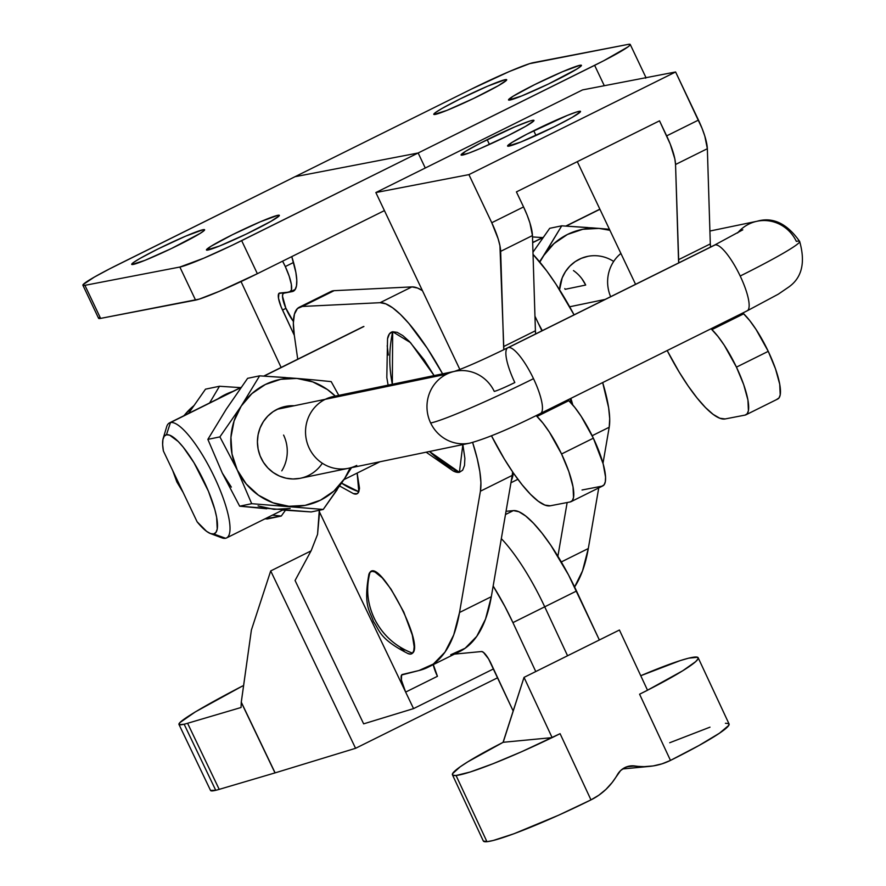 <?xml version="1.0" encoding="UTF-8"?>
<svg xmlns="http://www.w3.org/2000/svg" width="886" height="886" viewBox="0 0 886 886"><rect width="100%" height="100%" fill="white"/><g stroke="black" fill="none" stroke-linecap="round" stroke-linejoin="round"><path stroke-width="1.33" d="M368.786 574.748L370.038 572.256A45.862 11.562 -116.4 0 0 368.831 574.604C363.16 606.533 370.104 610.963 373.46 621.562C379.873 630.61 379.075 638.74 408.069 653.613A45.862 11.562 -116.4 0 0 412.522 653.159A66.494 64.091 -136 0 1 375.387 620.599C383.76 636.059 396.142 646.902 412.522 653.159C424.793 644.321 379.684 558.413 370.038 572.256C365.641 588.825 367.413 604.939 375.387 620.599A66.494 64.091 -136 0 1 370.038 572.256L372.109 571.315L374.911 571.968L382.265 577.882L391.003 589.101L403.75 611.971L412.311 635.096L414.161 646.714L413.773 650.667L412.522 653.159L410.462 654.089L407.66 653.436M285.292 266.564L293.532 262.477L285.292 266.564L282.59 261.171A27.521 6.933 63.6 0 1 285.292 266.564A27.521 6.933 63.6 0 1 290.165 291.915A27.521 6.933 63.6 0 1 289.512 292.092L291.45 289.932L291.328 284.328L289.157 276.122L285.292 266.564M339.67 486.037L353.459 493.635A45.862 11.562 -116.4 0 0 358.819 491.719A66.494 62.84 -157.6 0 1 341.608 483.147L358.819 491.719L357.147 473.08L359.506 488.264L358.819 491.719L357.279 493.679L353.381 493.602M426.155 452.192L453.167 470.942A77.968 19.647 -116.4 0 0 459.402 472.293A124.206 119.898 -100.9 0 1 429.488 451.495L459.402 472.293L462.857 444.584L464.873 458.317L464.508 465.471L462.658 470.2L459.402 472.293L453.034 470.865M392.675 331.763L392.332 384.269A124.206 119.898 -100.9 0 1 392.675 331.763L397.205 332.361L402.853 335.639L409.387 341.464L424.106 359.794L434.118 375.609L410.495 342.616L392.675 331.763A77.968 19.647 -116.4 0 0 387.536 338.773L389.419 333.867L392.675 331.763M178.939 724.383L210.558 790.467A146.755 8.273 -25.6 0 0 215.741 790.301L184.133 724.216A146.755 8.273 154.4 0 1 178.939 724.383A146.755 8.273 154.4 0 1 242.631 685.941L195.308 711.912L179.703 722.755L179.382 724.715L184.133 724.216L215.741 790.301A146.755 8.273 -25.6 0 0 219.207 789.371L187.588 723.275A146.755 8.273 154.4 0 1 184.133 724.216A146.755 8.273 154.4 0 0 187.588 723.275L219.207 789.371L274.992 772.902L241.258 702.388L251.391 630.035L270.706 570.927L355.574 748.305L497.655 677.746L355.574 748.305L270.706 570.927L310.964 550.937L270.706 570.927L251.391 630.035L241.269 702.133L275.114 772.869L355.574 748.305L275.114 772.869A18.34 1.03 154.4 0 1 274.992 772.902L219.207 789.371A146.755 8.273 154.4 0 1 215.741 790.301L210.536 790.434M630.743 765.892L630.854 765.881A18.34 17.665 -95.4 0 0 617.343 774.774A64.202 61.843 -95.4 0 1 590.973 799.881L560.085 733.674L590.973 799.881L598.847 795.207L605.969 789.371L612.171 782.504L620.588 770.598L624.874 767.597L629.813 766.013L644.089 766.656L653.159 765.936L662.019 763.832L670.48 760.409L639.581 694.203L647.533 690.249L619.425 630.012L524.025 677.38L503.071 742.302L552.011 737.639A91.723 8.539 155 0 1 456.057 775.494L486.946 841.7A91.723 8.539 -25 0 0 590.973 799.881L558.689 815.175L513.98 833.748L493.258 840.482L486.946 841.7L483.313 840.969A91.723 8.539 -25 0 0 486.946 841.7L456.057 775.494L452.912 775.25L452.547 773.699L460.133 766.855L467.83 761.816L503.193 742.291L524.025 677.38L552.133 737.628L560.085 733.674L521.599 751.738L493.048 763.721L470.189 772.016L456.057 775.494A91.723 8.539 155 0 1 452.436 774.796A91.723 8.539 155 0 1 503.193 742.291L552.133 737.628L524.025 677.38L619.425 630.012L647.533 690.249L639.581 694.203L670.48 760.409A91.723 8.539 -25 0 0 729.056 723.951L698.168 657.755A91.723 8.539 155 0 1 647.511 690.205M647.411 690.26A91.723 8.539 155 0 1 639.581 694.203A91.723 8.539 155 0 0 647.411 690.26L682.774 670.735L695.61 661.687L698.046 658.852L697.692 657.29L688.721 658.143L680.415 660.535L640.755 675.719A91.723 8.539 155 0 1 698.168 657.755M669.705 742.745L709.996 727.162M725.435 723.264L728.702 723.563L728.779 725.368L719.498 733.176L699.032 745.469L670.48 760.409A64.202 61.843 -95.4 0 1 649.527 766.39A64.202 61.843 -95.4 0 1 635.007 765.991L626.801 766.778L635.007 765.991A18.34 17.665 -95.4 0 0 630.854 765.881M544.724 606.821L576.52 591.028L599.357 639.969L568.524 574.925L550.937 545.444L542.033 533.195L533.516 523.261L525.697 516.017L518.897 511.743L513.371 510.602L506.028 511.311L513.371 510.602L505.474 514.533L513.371 510.602A91.723 23.125 -116.4 0 1 576.52 591.028L544.724 606.821L567.561 655.762L544.724 606.821A91.723 23.125 -116.4 0 0 501.321 538.644A91.723 23.125 63.6 0 1 544.724 606.821L512.928 622.614L504.92 606.511L493.159 586A91.723 23.125 63.6 0 1 512.928 622.614L544.724 606.821M491.043 663.592L513.171 711.004L488.551 658.863L483.424 652.34L481.574 651.531A13.755 3.466 63.6 0 1 491.043 663.592M535.764 671.555L512.928 622.614L535.764 671.555M294.329 335.362L281.106 306.811L278.492 298.205L278.891 293.443L289.512 292.092L279.699 293.033A18.34 4.629 63.6 0 0 279.267 293.155L279.267 293.155A18.34 4.629 63.6 0 0 282.512 310.045L285.923 308.35L282.512 310.045L294.329 335.362M241.036 281.571L281.117 367.457L241.036 281.571M454.463 654.112L481.574 651.531L454.463 654.112M295.071 580.496L363.648 723.851L413.552 708.612L319.558 512.141L317.553 534.38L311.252 550.494L295.071 580.496L311.252 550.494L317.553 534.38L319.292 510.27L319.558 512.141L413.552 708.612L493.524 668.897L413.552 708.612L363.648 723.851L295.071 580.496M433.265 664.633A18.34 4.629 -116.4 0 0 437.44 676.306L405.644 692.088L401.402 680.094L401.602 675.01L418.945 670.525L402.355 674.479A18.34 4.629 63.6 0 0 402.1 674.567A18.34 4.629 63.6 0 0 405.644 692.088L437.44 676.306L433.21 664.301M330.999 291.483L334.122 290.674L411.901 286.898L417.594 288.061L422.423 290.641A110.063 27.743 -116.4 0 0 411.901 286.898L380.094 302.691A110.063 27.743 63.6 0 1 442.601 373.848L427.196 348.165L408.955 323.567L400.439 314.441L392.642 307.807L385.798 303.854L380.094 302.691L411.901 286.898L334.122 290.674A110.063 27.743 -116.4 0 0 331.098 291.428L299.302 307.22A110.063 27.743 63.6 0 1 302.325 306.456L334.122 290.674L302.325 306.456L380.094 302.691L302.325 306.456L297.463 308.527L294.44 314.12L293.355 323.013L294.263 334.897A110.063 27.743 63.6 0 1 299.302 307.22M512.219 475.417A110.063 27.743 -116.4 0 0 512.629 471.906L512.219 475.417L480.411 491.209L512.219 475.417L491.32 596.699L459.524 612.492L491.32 596.699L512.219 475.417M472.637 442.479A110.063 27.743 63.6 0 1 480.411 491.209L459.524 612.492A642.051 161.839 63.6 0 1 427.883 667.313A642.051 161.839 63.6 0 1 418.945 670.525L433.343 664.046L444.971 652.129L453.732 634.885L459.524 612.492L480.411 491.209L480.91 482.593L479.847 471.684L477.255 458.793L472.637 442.479M427.883 667.313L459.679 651.52A642.051 161.839 -116.4 0 0 491.32 596.699L485.528 619.092L476.768 636.336L465.139 648.253L450.741 654.743M297.729 359.207L294.263 334.897L297.729 359.207M404.226 651.221L400.295 647.522M388.312 355.065L387.193 345.739M592.158 435.724L609.203 427.251A110.063 27.743 -116.4 0 0 602.679 382.575L608.627 407.726L609.701 418.635L609.203 427.251L592.158 435.724M538.522 323.744A110.063 27.743 63.6 0 1 542.276 330.644L538.522 323.744M570.883 398.368A110.063 27.743 63.6 0 1 572.766 404.913L570.883 398.368M574.073 314.851A110.063 27.743 -116.4 0 0 533.04 254.36L546.751 270.95L555.987 284.207L574.095 314.884M588.304 548.534L598.748 487.909L588.304 548.534L561.303 561.945L588.304 548.534L582.512 570.927L574.593 586.953A642.051 161.839 -116.4 0 0 588.304 548.534M603.001 463.256L609.203 427.251L603.001 463.256M567.151 502.539L557.892 556.253L567.151 502.539M241.047 707.504L241.258 702.388L241.047 707.504L187.588 723.275L241.047 707.504M275.114 772.869L241.269 702.133L274.992 772.902A18.34 1.03 -25.6 0 0 275.114 772.869M510.004 100.018A40.357 2.724 154.6 0 1 508.52 99.952A40.357 2.724 154.6 0 1 539.175 82.409A40.357 2.724 154.6 0 1 579.953 65.276L580.552 66.516L579.953 65.276L581.305 65.221L581.249 65.83L577.03 68.953L548.301 84.081L521.644 95.976L508.653 100.074L512.939 96.33L534.635 84.635L562.4 71.766L579.953 65.276A40.357 2.724 154.6 0 1 581.438 65.331A40.357 2.724 154.6 0 1 550.782 82.874A40.357 2.724 154.6 0 1 510.004 100.018M435.259 114.416A40.357 2.724 154.6 0 1 433.786 114.349A40.357 2.724 154.6 0 1 464.441 96.807A40.357 2.724 154.6 0 1 505.219 79.674L505.806 80.914L505.219 79.674L506.559 79.618L506.515 80.227L498.275 85.732L473.556 98.479L446.898 110.385L433.918 114.471L435.414 112.588L442.214 108.347L459.9 99.033L487.665 86.163L505.219 79.674A40.357 2.724 154.6 0 1 506.692 79.729A40.357 2.724 154.6 0 1 476.048 97.283A40.357 2.724 154.6 0 1 435.259 114.416M207.911 250.04A40.357 2.724 154.6 0 1 206.438 249.974A40.357 2.724 154.6 0 1 237.094 232.431A40.357 2.724 154.6 0 1 277.872 215.298L278.459 216.538L277.872 215.298L279.212 215.243L279.168 215.852L270.928 221.356L246.208 234.103L219.551 245.998L206.571 250.096L210.846 246.352L232.553 234.657L260.318 221.788L277.872 215.298A40.357 2.724 154.6 0 1 279.345 215.353A40.357 2.724 154.6 0 1 248.689 232.907A40.357 2.724 154.6 0 1 207.911 250.04M133.177 264.438A40.357 2.724 154.6 0 1 131.693 264.371A40.357 2.724 154.6 0 1 162.348 246.829A40.357 2.724 154.6 0 1 203.127 229.695L203.725 230.936L203.127 229.695L204.478 229.64L204.422 230.249L200.203 233.372L171.474 248.501L144.817 260.406L131.826 264.493L133.321 262.61L140.121 258.369L157.808 249.055L185.573 236.185L203.127 229.695A40.357 2.724 154.6 0 1 204.611 229.751A40.357 2.724 154.6 0 1 173.955 247.305A40.357 2.724 154.6 0 1 133.177 264.438M645.761 77.37L645.695 78.201M82.896 285.248L98.59 318.318A55.032 3.71 -25.4 0 0 100.605 318.395L84.912 285.336A55.032 3.71 154.6 0 1 82.896 285.248A55.032 3.71 154.6 0 1 118.502 264.36L294.994 176.713L109.465 268.934L94.381 277.063L83.14 284.572L83.074 285.414L84.912 285.336L179.858 267.04L84.912 285.336L100.605 318.395L195.562 300.11L179.858 267.04L203.802 258.18L232.088 245.311L418.148 152.99L425.269 168.008L418.148 152.99L294.994 176.713L471.474 89.076L294.994 176.713L418.148 152.99L603.665 60.78L628.019 46.858L629.99 45.142L630.057 44.3L628.218 44.378L529.606 63.659L509.328 71.522L471.474 89.076A55.032 3.71 154.6 0 1 533.272 62.673L628.218 44.378A55.032 3.71 154.6 0 1 630.234 44.455A55.032 3.71 154.6 0 1 594.628 65.343L604.296 85.709L594.628 65.343L241.656 240.638L257.361 273.696L219.506 291.25L199.228 299.125L100.605 318.395L98.778 318.473L98.844 317.642M534.967 316.247L541.889 330.843L534.967 316.247M570.086 398.766L571.437 403.407A110.063 27.743 -116.4 0 0 570.086 398.766M645.96 77.68A55.032 3.71 -25.4 0 0 645.938 77.525L630.234 44.455M384.424 210.602L257.361 273.696L384.424 210.602M291.76 256.619L295.858 272.379L296.777 280.065L296.478 285.956L294.949 289.844L292.269 291.572L283.808 293.2L282.811 294.119L282.512 296.278L285.824 308.118L293.111 321.053A18.34 4.629 63.6 0 1 284.262 304.108A18.34 4.629 63.6 0 1 283.498 293.31A18.34 4.629 63.6 0 1 283.808 293.2L294.296 290.564L292.269 291.572A64.202 16.181 63.6 0 0 293.355 291.206A64.202 16.181 63.6 0 0 291.76 256.619M511.288 480.522L513.304 472.891A110.063 27.743 63.6 0 1 511.355 480.4M257.361 273.696L241.656 240.638A55.032 3.71 154.6 0 1 179.858 267.04L195.562 300.11A55.032 3.71 -25.4 0 0 257.361 273.696M573.463 270.573A36.691 35.429 -101.7 0 1 585.69 285.048L565.135 289.312L585.69 285.048L582.002 278.902M173.457 472.116A62.374 60.226 78.3 0 0 177.189 481.973L178.064 481.796L177.189 481.973A9.17 0.587 154.5 0 1 176.857 481.962A9.17 0.587 -25.5 0 0 177.189 481.973A62.374 60.226 78.3 0 0 182.472 491.054M597.84 210.325A64.202 16.181 63.6 0 1 599.756 209.373L566.099 226.085L599.756 209.373A64.202 16.181 63.6 0 1 599.955 209.34A64.202 16.181 -116.4 0 0 599.756 209.373A64.202 16.181 -116.4 0 0 598.737 209.716L565.811 226.074M241.191 387.282L169.447 422.91A64.202 16.181 63.6 0 1 170.466 422.567A64.202 16.181 -116.4 0 0 166.668 426.775L163.19 438.382A55.032 13.877 63.6 0 1 166.457 434.771L170.466 422.567L166.457 434.771A55.032 13.877 63.6 0 1 204.068 481.463A55.032 13.877 63.6 0 1 213.67 533.948L225.553 538.267A64.202 16.181 -116.4 0 0 214.357 477.022A64.202 16.181 -116.4 0 0 170.466 422.567L241.014 387.525L170.466 422.567A64.202 16.181 63.6 0 1 213.437 475.117A64.202 16.181 63.6 0 1 226.572 537.924A64.202 16.181 63.6 0 1 225.553 538.267A64.202 16.181 63.6 0 1 217.391 535.31M210.458 533.56L221.81 537.813A64.202 16.181 -116.4 0 0 225.553 538.267L213.67 533.948A55.032 13.877 63.6 0 1 210.458 533.56A55.032 13.877 63.6 0 1 197.113 521.81L163.389 450.985A55.032 13.877 63.6 0 1 163.19 438.382M264.006 376.107L363.913 326.491L264.006 376.107M532.674 242.686L543.107 237.503L532.674 242.686M532.663 242.243L534.701 241.524A62.374 60.226 -101.7 0 0 532.663 242.243M542.586 237.603L532.497 236.927L542.586 237.603M163.389 450.985L162.636 444.517L162.913 439.556L164.198 436.266L166.457 434.771L169.647 435.159L178.219 441.516L183.28 447.242L193.968 462.702L208.409 491.187L214.822 509.494L216.66 517.38L217.236 529.064L215.94 532.431L213.67 533.948L210.525 533.582L206.615 531.367L197.113 521.81L163.389 450.985M217.967 398.822L225.044 394.669L232.619 391.546M267.295 518.952L281.272 516.051L285.458 510.247L281.272 516.051L265.036 518.819L267.295 518.952M272.412 515.154L281.272 516.051L272.412 515.154M188.519 413.441L205.508 389.164L219.484 386.263L209.594 402.975L219.484 386.263L205.508 389.164L188.519 413.441M240.494 387.625L219.484 386.263L240.494 387.625M217.989 398.811A62.374 60.226 -101.7 0 1 232.597 391.546M193.646 405.888A62.374 60.226 78.3 0 0 184.066 415.656M177.067 481.707A9.17 0.587 -25.5 0 0 176.857 481.962L172.692 470.51M283.598 435.07A36.691 35.429 -101.7 0 1 281.792 470.854M285.934 406.32L279.278 408.324L273.154 411.625L267.782 416.121L263.375 421.614A36.691 35.429 -101.7 0 1 294.196 405.755M347.744 473.711L344.576 478.628L350.169 467.941A64.202 61.998 -101.7 0 1 344.576 478.628L333.9 491.077L320.444 500.202L305.105 505.385L288.925 506.271L273.021 502.794L258.479 495.208L246.275 484.011L237.249 469.979L219.894 436.887L237.249 469.979L251.69 503.691L323.246 509.45L344.576 478.628A64.202 61.998 -101.7 0 1 288.925 506.271A64.202 61.998 -101.7 0 1 237.249 469.979A64.202 61.998 -101.7 0 1 241.225 406.065L219.894 436.887L207.867 439.378L222.297 473.069M337.167 489.725L323.246 509.45L251.69 503.691L237.249 469.979L232.021 454.064L230.936 437.352L234.081 420.972L241.225 406.065L219.894 436.887L207.867 439.378L226.284 409.155L247.615 378.333L259.642 375.841L241.225 406.065A64.202 61.998 -101.7 0 1 296.876 378.422L259.642 375.841L241.225 406.065L251.901 393.617L265.357 384.491L280.707 379.308L296.876 378.422A64.202 61.998 -101.7 0 1 335.273 396.097L327.322 389.486L312.78 381.899L296.876 378.422L314.563 379.961L289.423 377.846M341.298 483.612L351.543 467.653M331.187 381.611L314.563 379.961L331.187 381.611L338.773 395.366L331.187 381.611M322.327 463.245A36.691 35.429 -101.7 0 1 273.154 472.493A36.691 35.429 -101.7 0 1 263.375 421.614L260.107 427.905L258.092 434.749L257.427 441.881L258.114 449.047L260.141 455.936L263.43 462.315L267.849 467.93L273.231 472.548L279.367 476.015L286.034 478.185L292.956 478.983L299.867 478.362M323.246 509.45L311.219 511.942L323.246 509.45M266.697 508.763L239.663 506.183L222.308 473.08L239.663 506.183L251.69 503.691L239.663 506.183L311.219 511.942L281.438 509.948M231.335 487.112L222.308 473.08L207.867 439.378L226.284 409.155L247.615 378.333L259.642 375.841L285.624 377.558M290.154 508.475L273.984 509.361L258.081 505.895M588.016 256.298L581.371 258.302L575.235 261.603L569.864 266.099L565.467 271.592A36.691 35.429 -101.7 0 1 613.677 261.448M587.706 227.536L561.735 225.819L549.708 228.311L532.973 252.178L549.708 228.311L561.735 225.819L539.829 262.09A64.202 61.998 -101.7 0 1 543.317 256.032L539.552 261.747L543.317 256.032A64.202 61.998 -101.7 0 1 598.969 228.4L561.735 225.819L543.317 256.032L553.983 243.595L567.45 234.469L582.789 229.286L598.969 228.4A64.202 61.998 -101.7 0 1 609.911 230.305L598.969 228.4L609.424 229.286L591.505 227.824M565.467 271.592L562.189 277.883L559.564 289.777A36.691 35.429 -101.7 0 1 565.467 271.592M356.748 465.427A36.691 35.429 -101.7 0 1 348.453 468.295L469.901 443.122A36.691 35.429 -101.7 0 1 430.651 422.987A36.691 35.429 -101.7 0 1 446.71 374.136A36.691 35.429 -101.7 0 1 454.33 371.422A36.691 35.429 78.3 0 0 446.71 374.136A36.691 35.429 78.3 0 0 430.651 422.987A91.723 5.859 -25.5 0 0 533.505 378.665A36.691 9.248 -116.4 0 0 508.42 347.545L715.113 244.901A36.691 9.248 63.6 0 1 740.198 276.022A91.723 5.859 -25.5 0 0 799.693 241.524A91.723 5.859 154.5 0 1 740.198 276.022A36.691 9.248 63.6 0 1 747.241 310.787M757.785 221.112A36.691 35.429 78.3 0 0 737.562 232.996A36.691 35.429 -101.7 0 1 757.098 221.245A36.691 35.429 -101.7 0 1 796.337 241.38A91.723 5.859 154.5 0 1 799.693 241.524M325.273 399.309L277.163 409.288L325.273 399.309A36.691 35.429 78.3 0 0 307.508 443.952A36.691 35.429 78.3 0 0 348.453 468.295A36.691 35.429 -101.7 0 1 307.508 443.952A36.691 35.429 -101.7 0 1 325.273 399.309L446.71 374.136L325.273 399.309A36.691 35.429 -101.7 0 1 333.568 396.452A36.691 35.429 78.3 0 0 325.273 399.309M715.113 244.901A36.691 9.248 -116.4 0 0 714.537 245.101L507.844 347.744A36.691 9.248 63.6 0 1 508.42 347.545A36.691 9.248 63.6 0 1 533.505 378.665A36.691 9.248 63.6 0 1 540.482 413.463L747.175 310.82A36.691 9.248 -116.4 0 0 740.198 276.022A36.691 9.248 -116.4 0 0 715.113 244.901L508.42 347.545M514.821 382.542A36.691 9.248 63.6 0 1 507.844 347.744C482.106 360.248 464.22 368.155 454.164 371.467L455.005 371.267A36.691 35.429 -101.7 0 1 494.255 391.402A18.34 1.174 -25.5 0 0 514.821 382.542M569.665 306.777L605.171 299.413L569.665 306.777M610.642 296.688A36.691 35.429 -101.7 0 1 620.898 253.451A36.691 35.429 78.3 0 0 610.642 296.688M746.588 311.019A36.691 9.248 -116.4 0 0 747.175 310.82L778.307 294.163L788.573 287.153C801.919 277.85 805.618 262.621 799.659 241.446C787.012 223.46 772.813 216.727 757.098 221.245L709.907 231.036M540.549 413.43A36.691 9.248 -116.4 0 0 533.505 378.665A91.723 5.859 154.5 0 1 430.651 422.987A36.691 35.429 78.3 0 0 469.203 443.255M564.781 288.581A36.691 35.429 -101.7 0 1 565.135 289.312M487.189 139.689A40.357 2.724 154.6 0 1 533.981 120.385A40.357 2.724 154.6 0 1 507.866 135.702L525.553 126.388L533.804 120.884L533.848 120.274L532.508 120.33L529.817 121.05L514.943 126.82L480.555 143.045L465.482 151.384L461.207 155.128L469.17 152.979L480.101 148.571L507.866 135.702A40.357 2.724 154.6 0 1 461.074 155.006A40.357 2.724 154.6 0 1 487.189 139.689L489.449 144.451L487.189 139.689M533.715 130.718A40.357 2.724 154.6 0 1 580.518 111.414A40.357 2.724 154.6 0 1 554.403 126.742L572.09 117.428L580.33 111.924L580.385 111.304L576.354 112.079L567.405 115.39L527.092 134.074L512.019 142.424L507.733 146.157L520.724 142.07L554.403 126.742A40.357 2.724 154.6 0 1 507.6 146.046A40.357 2.724 154.6 0 1 533.715 130.718L535.986 135.48L533.715 130.718M743.719 313.81L711.923 329.603A50.447 12.714 63.6 0 1 736.443 367.136L768.251 351.343A50.447 12.714 -116.4 0 0 743.719 313.81L711.923 329.603A45.862 11.562 63.6 0 1 711.059 328.75L717.915 336.37L724.283 345.274L736.443 367.136A50.447 12.714 63.6 0 1 745.957 414.803A50.447 12.714 63.6 0 1 745.115 415.091L725.136 418.945A91.723 23.125 63.6 0 1 667.18 350.546L679.185 372.087L688.145 385.964L697.016 397.925L705.455 407.527L713.152 414.382L719.797 418.236L725.136 418.945L745.115 415.091L747.219 413.729L748.415 410.672L747.928 400.018L743.731 384.723L736.443 367.136L768.251 351.343L756.079 329.492L749.722 320.577L742.867 312.957A45.862 11.562 -116.4 0 0 743.719 313.81M568.823 400.671L537.027 416.464A50.447 12.714 63.6 0 1 561.558 453.986L593.354 438.193A50.447 12.714 -116.4 0 0 568.823 400.671L537.027 416.464A45.862 11.562 63.6 0 1 536.163 415.6L543.029 423.22L549.386 432.135L561.558 453.986A50.447 12.714 63.6 0 1 571.071 501.664A50.447 12.714 63.6 0 1 570.219 501.941L572.323 500.59L573.519 497.533L573.032 486.868L568.834 471.573L561.558 453.986L593.354 438.193L581.183 416.342L574.826 407.438L567.97 399.819A45.862 11.562 -116.4 0 0 568.823 400.671M571.071 501.664L602.868 485.871A50.447 12.714 -116.4 0 0 593.354 438.193L603.167 463.876L605.559 477.111L605.315 481.74L604.119 484.797L602.015 486.159L582.036 490.002M535.41 330.777A45.862 11.562 -116.4 0 0 535.665 333.922L535.41 330.777L503.613 346.57L535.41 330.777L532.453 235.565L535.41 330.777M503.868 349.704A45.862 11.562 63.6 0 1 503.613 346.57L500.656 251.358L532.453 235.565A36.691 9.248 -116.4 0 0 523.56 206.936L491.763 222.729A36.691 9.248 63.6 0 1 500.656 251.358L532.453 235.565L529.928 222.984L527.148 215.165L523.56 206.936L491.763 222.729L468.915 174.62L675.608 71.976L698.456 120.086L666.66 135.879A36.691 9.248 63.6 0 1 675.542 164.497L707.349 148.704L710.306 243.916A45.862 11.562 -116.4 0 0 710.561 247.072L710.306 243.916L678.51 259.709L710.306 243.916L707.349 148.704A36.691 9.248 -116.4 0 0 698.456 120.086L666.66 135.879L659.516 120.828L516.416 191.897L523.56 206.936L516.416 191.897L659.516 120.828L670.248 144.097L674.833 158.871L675.542 164.497L707.349 148.704L704.824 136.134L702.044 128.304L675.608 71.976L468.915 174.62L375.852 192.55L582.545 89.907L675.608 71.976L582.545 89.907L375.852 192.55L459.845 369.44L375.852 192.55L468.915 174.62L491.763 222.729L498.131 238.777L499.937 245.721L503.868 349.704M550.239 505.795A91.723 23.125 63.6 0 1 491.486 435.823L504.289 458.948L513.249 472.825L522.12 484.786L530.57 494.377L538.256 501.232L544.901 505.086L550.239 505.795L570.219 501.941L550.239 505.795M745.957 414.803L777.753 399.01A50.447 12.714 -116.4 0 0 768.251 351.343L775.527 368.93L779.724 384.225L780.212 394.89L779.015 397.936L776.911 399.298M678.765 262.865A45.862 11.562 63.6 0 1 678.51 259.709L675.542 164.497L678.765 262.865M577.307 161.651L635.561 284.317L577.307 161.651M483.324 841.002L452.436 774.796M622.581 768.959L649.527 766.39M387.536 338.773L386.817 377.558L388.112 385.133M295.271 289.379L290.198 291.893M517.889 479.304L510.956 482.748M285.093 292.513L283.531 293.288M183.103 492.394L176.857 481.962M543.273 237.26L532.674 242.531M363.404 326.591L263.729 376.096M379.884 461.783L343.912 479.647M282.7 510.037L226.572 537.924M183.79 415.789L193.779 405.71M742.8 229.817L714.537 245.101M300.31 478.274L348.453 468.295M333.568 396.452L455.005 371.267M469.901 443.122C486.868 438.437 510.391 428.547 540.482 413.463"/></g></svg>
